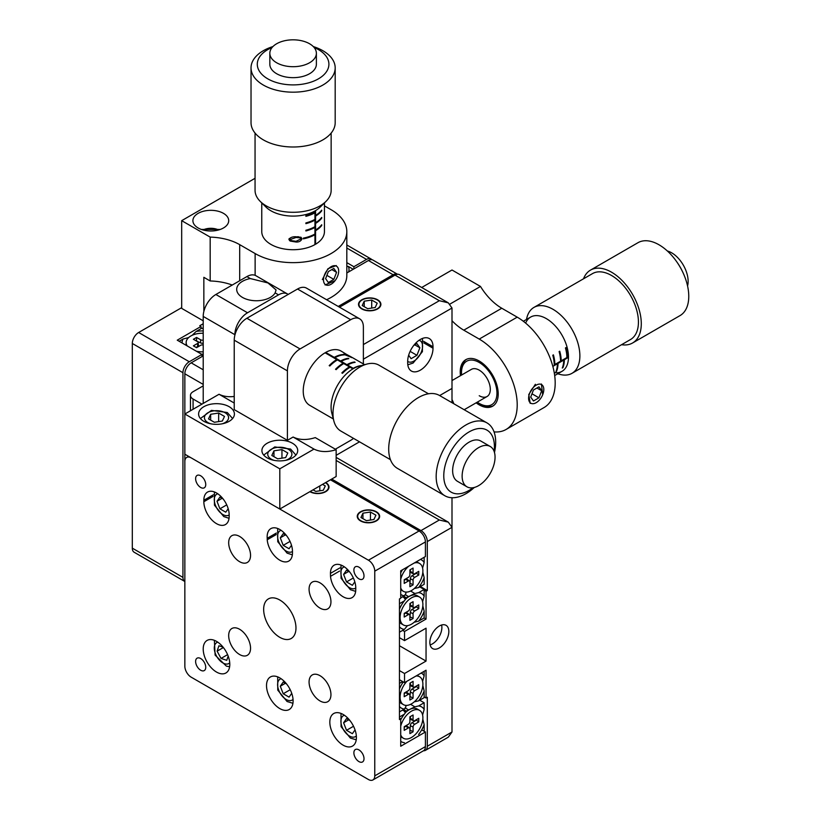 <?xml version="1.0" encoding="UTF-8"?>
<svg xmlns="http://www.w3.org/2000/svg" width="821" height="821" viewBox="0 0 821 821"><rect width="100%" height="100%" fill="white"/><g stroke="black" fill="none" stroke-linecap="round" stroke-linejoin="round"><path stroke-width="1.23" d="M371.862 259.682A8.949 5.172 120 0 0 371.02 258.964A8.949 5.172 120 0 0 366.535 259.405L353.882 266.712L346.821 262.638M353.882 268.908L353.882 266.712M203.208 323.731L199.729 325.742L200.991 326.471L177.254 340.181L201.945 354.436L189.282 361.743A8.949 5.172 120 0 0 182.95 372.713L132.304 343.465A8.949 5.172 -60 0 1 138.636 332.505L181.687 307.649M200.991 328.667L200.991 326.471M201.945 356.622L201.945 354.436M182.95 577.389A8.949 5.172 120 0 0 184.807 581.484L134.162 552.246A8.949 5.172 -60 0 1 132.304 548.151L182.95 577.389L182.95 372.713M132.304 548.151L132.304 343.465M250.549 648.21A15.466 8.928 -120 0 0 243.796 632.652A15.466 8.928 -120 0 0 231.881 628.506A15.466 8.928 -120 0 0 228.679 635.587A15.466 8.928 -120 0 0 235.422 651.145A15.466 8.928 -120 0 0 247.347 655.291A15.466 8.928 -120 0 0 250.549 648.21M250.549 555.376A15.466 8.928 -120 0 0 243.796 539.808A15.466 8.928 -120 0 0 231.881 535.672A15.466 8.928 -120 0 0 228.679 542.743A15.466 8.928 -120 0 0 235.422 558.311A15.466 8.928 -120 0 0 247.347 562.457A15.466 8.928 -120 0 0 250.549 555.376M330.945 601.793A15.466 8.928 -120 0 0 324.192 586.225A15.466 8.928 -120 0 0 312.278 582.089A15.466 8.928 -120 0 0 309.076 589.17A15.466 8.928 -120 0 0 315.828 604.728A15.466 8.928 -120 0 0 327.743 608.874A15.466 8.928 -120 0 0 330.945 601.793M330.945 694.628A15.466 8.928 -120 0 0 324.192 679.07A15.466 8.928 -120 0 0 312.278 674.924A15.466 8.928 -120 0 0 309.076 682.005A15.466 8.928 -120 0 0 315.828 697.563A15.466 8.928 -120 0 0 327.743 701.709A15.466 8.928 -120 0 0 330.945 694.628M295.971 628.014A22.855 13.198 -120 0 0 285.995 605.015A22.855 13.198 -120 0 0 268.385 598.899A22.855 13.198 -120 0 0 263.654 609.356A22.855 13.198 -120 0 0 273.629 632.355A22.855 13.198 -120 0 0 291.239 638.481A22.855 13.198 -120 0 0 295.971 628.014M339.925 567.896L330.453 573.366L330.514 576.321A17.908 10.334 -120 0 0 338.857 593.45A17.908 10.334 -120 0 0 352.065 597.647A17.908 10.334 -120 0 0 355.719 590.863L355.78 587.99A17.908 10.334 -120 0 0 343.116 566.059A17.908 10.334 -120 0 0 334.168 565.166A17.908 10.334 -120 0 0 330.453 573.366M276.349 533.034L267.215 538.309L267.215 539.766A17.908 10.334 -120 0 0 275.558 556.895A17.908 10.334 -120 0 0 288.766 561.092A17.908 10.334 -120 0 0 292.471 552.902L292.471 551.435A17.908 10.334 -120 0 0 279.807 529.504A17.908 10.334 -120 0 0 270.858 528.621A17.908 10.334 -120 0 0 267.215 538.309M216.508 492.959A17.908 10.334 -120 0 0 207.549 492.066A17.908 10.334 -120 0 0 203.844 500.266L203.844 501.723A17.908 10.334 -120 0 0 211.664 519.744A17.908 10.334 -120 0 0 225.457 524.547A17.908 10.334 -120 0 0 229.162 516.347L229.162 514.89A17.908 10.334 -120 0 0 216.508 492.959M205.743 667.299A7.163 4.136 -120 0 0 202.613 660.094A7.163 4.136 -120 0 0 197.102 658.175A7.163 4.136 -120 0 0 195.614 661.449A7.163 4.136 -120 0 0 198.744 668.663A7.163 4.136 -120 0 0 204.255 670.583A7.163 4.136 -120 0 0 205.743 667.299M364.011 575.921A7.163 4.136 -120 0 0 360.881 568.717A7.163 4.136 -120 0 0 355.36 566.798A7.163 4.136 -120 0 0 353.882 570.072A7.163 4.136 -120 0 0 357.002 577.286A7.163 4.136 -120 0 0 362.523 579.205A7.163 4.136 -120 0 0 364.011 575.921M364.011 758.676A7.163 4.136 -120 0 0 360.881 751.461A7.163 4.136 -120 0 0 355.36 749.542A7.163 4.136 -120 0 0 353.882 752.826A7.163 4.136 -120 0 0 357.002 760.03A7.163 4.136 -120 0 0 362.523 761.95A7.163 4.136 -120 0 0 364.011 758.676M376.357 520.914A11.186 6.465 -0 0 0 379.63 516.347A11.186 6.465 -0 0 0 372.724 510.375A11.186 6.465 -0 0 0 360.522 511.781A11.186 6.465 -0 0 0 357.248 516.347A11.186 6.465 -0 0 0 364.155 522.32A11.186 6.465 -0 0 0 376.357 520.914M309.876 491.676A11.186 6.465 -0 0 0 325.711 491.676A11.186 6.465 -0 0 0 328.985 487.11A11.186 6.465 -0 0 0 325.711 482.543M229.798 664.374A18.801 10.858 -120 0 0 221.588 645.46A18.801 10.858 -120 0 0 207.108 640.421A18.801 10.858 -120 0 0 203.208 649.021A18.801 10.858 -120 0 0 211.418 667.945A18.801 10.858 -120 0 0 225.908 672.984A18.801 10.858 -120 0 0 229.798 664.374M293.107 700.929A18.801 10.858 -120 0 0 284.897 682.005A18.801 10.858 -120 0 0 270.407 676.966A18.801 10.858 -120 0 0 266.517 685.576A18.801 10.858 -120 0 0 274.727 704.49A18.801 10.858 -120 0 0 289.208 709.529A18.801 10.858 -120 0 0 293.107 700.929M356.406 737.474A18.801 10.858 -120 0 0 348.207 718.549A18.801 10.858 -120 0 0 333.716 713.521A18.801 10.858 -120 0 0 329.826 722.121A18.801 10.858 -120 0 0 338.026 741.045A18.801 10.858 -120 0 0 352.517 746.084A18.801 10.858 -120 0 0 356.406 737.474M205.743 484.554A7.163 4.136 -120 0 0 202.613 477.34A7.163 4.136 -120 0 0 197.102 475.421A7.163 4.136 -120 0 0 195.614 478.705A7.163 4.136 -120 0 0 198.744 485.909A7.163 4.136 -120 0 0 204.255 487.828A7.163 4.136 -120 0 0 205.743 484.554M374.766 775.855L374.766 571.17A8.949 5.172 -120 0 0 368.434 560.209L419.079 530.971A8.949 5.172 60 0 1 425.411 541.932L425.411 556.556L400.72 570.811L400.72 598.222L399.458 598.95L399.458 719.565L400.72 718.837L400.72 746.248L425.411 731.993L425.411 746.607A8.949 5.172 60 0 1 423.564 750.712L372.919 779.95A8.949 5.172 -120 0 0 374.766 775.855L425.411 746.607M372.919 779.95A8.949 5.172 -120 0 1 368.434 779.509L191.18 677.171A8.949 5.172 -120 0 1 184.848 666.2L184.848 461.525A8.949 5.172 -120 0 1 186.706 457.42A8.949 5.172 -120 0 1 191.18 457.872L368.434 560.209M330.453 479.803L419.079 530.971M399.458 718.098L400.72 718.837M421.717 729.859L425.411 731.993M276.287 534.533L267.215 539.766M339.586 571.077L330.514 576.321M439.338 626.002A13.434 7.758 120 0 0 430.573 637.835A13.434 7.758 120 0 0 432.626 648.59A13.434 7.758 120 0 0 439.338 647.923A13.434 7.758 120 0 0 448.112 636.09A13.434 7.758 120 0 0 446.06 625.335A13.434 7.758 120 0 0 439.338 626.002M430.122 644.896A13.434 7.758 120 0 0 432.38 643.91A13.434 7.758 120 0 0 441.606 625.007M377.619 299.788A11.186 6.465 0 0 0 365.427 298.392A11.186 6.465 0 0 0 358.51 304.365A11.186 6.465 0 0 0 361.794 308.932A11.186 6.465 0 0 0 373.986 310.328A11.186 6.465 0 0 0 380.893 304.365A11.186 6.465 0 0 0 377.619 299.788M420.352 370.148A17.908 10.334 120 0 0 433.016 348.217L433.016 346.76A17.908 10.334 120 0 0 429.301 338.56A17.908 10.334 120 0 0 415.508 343.363A17.908 10.334 120 0 0 407.688 361.373L407.688 362.841A17.908 10.334 120 0 0 411.393 371.041A17.908 10.334 120 0 0 420.352 370.148M201.945 404.137L193.079 399.027A8.949 5.172 0 0 1 190.462 395.373A8.949 5.172 0 0 1 193.079 391.709L203.208 385.87M339.504 307.177L395.024 275.117A8.949 5.172 -60 0 1 399.509 274.676L448.297 302.846L439.338 300.702L395.024 275.117M331.725 479.064L420.978 530.602L439.338 520.001L448.297 522.146L452.002 527.308L452.002 497.731M402.629 630.384L404.527 631.482L426.048 619.055L426.048 591.274L427.31 590.545L427.31 541.562L452.002 527.308L452.002 731.993L448.297 737.166L425.463 750.343A8.949 5.172 -120 0 0 427.31 746.248L427.31 697.265L426.048 698.004L426.048 670.223L404.527 682.651L399.458 679.726M448.297 302.846L452.002 308.019L452.002 388.425L439.646 395.568M359.516 441.821L336.148 455.316M399.458 670.593L404.527 673.507L404.527 682.651M452.002 402.701L452.002 388.425M404.527 631.482L404.527 640.616L426.048 628.188L426.048 661.09L404.527 673.507M399.458 637.691L404.527 640.616M420.352 586.522L427.31 590.545M424.149 590.176L426.048 591.274M424.149 617.956L418.597 621.158A20.145 11.627 120 0 0 424.149 611.235L424.149 617.956L426.048 619.055M427.31 541.562A8.949 5.172 -120 0 0 420.978 530.602M423.492 750.753A8.949 5.172 -120 0 0 425.463 750.343M399.458 645.737L426.048 661.09M424.149 696.906L426.048 698.004M393.126 274.758L368.434 260.503A8.949 5.172 -60 0 1 372.919 260.062L397.538 274.276A8.949 5.172 120 0 0 393.126 274.758L338.231 306.449M368.434 260.503L346.821 272.983M203.208 355.893L191.18 362.841L203.208 369.789M184.848 578.487L184.848 373.801A8.949 5.172 -60 0 1 191.18 362.841M335.03 280.71L325.075 284.938M223.466 213.347A17.908 10.334 0 0 0 203.957 211.11A17.908 10.334 0 0 0 192.904 220.664A17.908 10.334 0 0 0 198.148 227.971A17.908 10.334 0 0 0 217.657 230.208A17.908 10.334 0 0 0 228.71 220.664A17.908 10.334 0 0 0 223.466 213.347M255.054 178.301L181.687 220.664L210.176 237.105A44.765 25.841 180 0 1 239.691 244.648L255.126 253.556A53.714 31.013 0 0 0 313.663 260.278A53.714 31.013 0 0 0 346.821 231.625A53.714 31.013 0 0 0 331.089 209.694L324.439 205.855M181.687 220.664L181.687 308.378L203.208 320.806M203.844 311.487L203.844 277.313L210.176 280.967A44.765 25.841 180 0 1 232.24 285.041M210.176 237.105L210.176 280.967M322.345 279.571L327.928 268.734L336.271 265.552M326.604 299.737A53.714 31.013 0 0 0 346.821 275.487L346.821 231.625M530.192 403.357L528.765 394.562L535.364 384.29M460.478 375.669A26.857 15.507 60 0 1 465.794 359.68A26.857 15.507 60 0 1 479.228 361.014A26.857 15.507 60 0 1 496.767 384.68A26.857 15.507 60 0 1 492.651 406.2A26.857 15.507 60 0 1 479.228 404.876A26.857 15.507 60 0 1 476.149 402.813M421.707 287.494L452.002 270.006L480.49 286.457A44.765 25.841 -120 0 0 501.785 308.244L517.209 317.152A53.714 31.013 60 0 1 552.297 364.493A53.714 31.013 60 0 1 544.066 407.534L506.085 429.465A53.714 31.013 60 0 1 494.057 431.887M480.49 286.457L449.99 304.057M452.002 320.734A44.765 25.841 -120 0 0 463.793 330.175L479.228 339.083A53.714 31.013 60 0 1 514.315 386.424A53.714 31.013 60 0 1 506.085 429.465M541.378 383.982L542.691 394.706M179.152 341.279L183.073 339.011A20.145 11.627 0 0 0 182.129 342.993M183.073 339.011L188.635 337.585M192.135 335.317L196.127 331.479L201.945 328.123L203.208 328.852M203.208 330.935A20.145 11.627 0 0 0 196.127 331.479M201.494 354.179A20.145 11.627 0 0 0 203.208 354.169M407.473 625.643L404.384 629.368L399.458 632.211M399.458 626.762A20.145 11.627 120 0 0 404.384 629.368M399.458 603.702L404.384 600.859A20.145 11.627 120 0 0 399.458 609.141M404.384 600.859L405.882 598.714L402.557 596.795M424.149 596.169A20.145 11.627 120 0 0 418.597 592.659L424.149 589.447L424.149 596.169L422.599 601.701M403.573 596.21L406.272 597.77L414.882 593.521L418.597 592.659M404.527 598.581L406.272 597.77M405.102 594.609L408.386 596.508M410.572 591.028L414.882 593.521M419.716 586.892L424.149 589.447M422.815 605.867L424.149 611.235M418.597 621.158L414.184 622.236M405.707 592.064L405.882 593.604L404.384 595.738L400.72 597.852M400.72 594.373A20.145 11.627 120 0 0 404.384 595.738M402.536 569.764A20.145 11.627 120 0 0 400.72 572.822M418.597 587.538A20.145 11.627 120 0 0 424.149 577.615L424.149 584.326L418.597 587.538L414.882 588.4M424.149 557.285L424.149 562.539A20.145 11.627 120 0 0 420.444 559.429M424.149 562.539L422.599 568.07M422.815 572.237L424.149 577.615M348.535 271.997A20.145 11.627 0 0 0 348.32 266.435L353.246 269.278M346.821 266.363L348.32 266.435M400.72 741.301A20.145 11.627 120 0 0 404.384 742.677M399.458 717.01L404.384 714.167A20.145 11.627 120 0 0 400.72 719.76M404.384 714.167L405.882 712.023L402.557 710.103M418.597 734.467A20.145 11.627 120 0 0 424.149 724.543L424.149 731.265M424.149 709.467A20.145 11.627 120 0 0 418.597 705.957L424.149 702.755L424.149 709.467L422.599 714.999M403.573 709.518L406.272 711.078L414.882 706.83L418.597 705.957M404.527 711.889L406.272 711.078M405.102 707.918L408.386 709.816M410.572 704.336L414.882 706.83M419.716 700.19L424.149 702.755M422.815 719.165L424.149 724.543M405.707 705.372L405.882 706.902L404.384 709.046L399.458 711.889M399.458 706.45A20.145 11.627 120 0 0 404.384 709.046M403.306 681.943A20.145 11.627 120 0 0 399.458 688.829M418.597 700.847A20.145 11.627 120 0 0 424.149 690.913L424.149 697.634L418.597 700.847L414.882 701.709M424.149 671.321L424.149 675.847A20.145 11.627 120 0 0 421.173 673.035M399.458 683.38L402.629 681.553M424.149 675.847L422.599 681.379M422.815 685.545L424.149 690.913M267.153 443.248A17.908 10.334 0 0 0 261.909 450.555A17.908 10.334 0 0 0 272.962 460.109A17.908 10.334 0 0 0 292.471 457.872A17.908 10.334 0 0 0 297.715 450.555A17.908 10.334 0 0 0 286.662 441.01A17.908 10.334 0 0 0 267.153 443.248M203.844 406.703A17.908 10.334 0 0 0 198.6 414.01A17.908 10.334 0 0 0 209.653 423.564A17.908 10.334 0 0 0 229.162 421.317A17.908 10.334 0 0 0 234.406 414.01A17.908 10.334 0 0 0 223.353 404.455A17.908 10.334 0 0 0 203.844 406.703M363.375 363.939L363.375 327.025A17.908 10.334 120 0 0 359.67 318.825A17.908 10.334 120 0 0 350.711 319.708L300.065 348.946A17.908 10.334 120 0 0 287.412 370.876L234.231 340.181L234.231 409.628L287.412 440.323L293.107 437.029L314.002 449.097L279.807 468.832L184.848 414.01L219.043 394.265L234.231 403.039M314.002 449.097A67.148 38.772 120 0 0 336.148 449.662L315.264 437.603A67.148 38.772 120 0 1 293.107 437.029M336.148 449.662L336.148 476.508L279.807 509.041L279.807 468.832M234.231 396.44A67.148 38.772 -60 0 1 219.043 394.265M353.502 438.352A17.908 10.334 120 0 1 350.711 440.323L335.348 449.2M287.412 440.323L287.412 370.876M234.231 340.181A17.908 10.334 -60 0 1 246.895 318.25L297.541 289.013A17.908 10.334 -60 0 1 306.49 288.12L359.67 318.825M279.807 509.041L184.848 454.218M242.462 281.336A19.694 11.371 -0 0 0 236.694 289.372A19.694 11.371 -0 0 0 248.845 299.881A19.694 11.371 -0 0 0 270.314 297.418A19.694 11.371 -0 0 0 275.127 292.881L276.082 289.946L267.964 282.947L250.313 278.555A19.694 11.371 -0 0 0 242.462 281.336M288.161 294.421A17.908 10.334 120 0 0 287.494 293.969A17.908 10.334 120 0 0 278.545 294.852L247.521 312.77A17.908 10.334 120 0 0 234.868 334.691L203.208 316.424L203.208 403.409M203.208 316.424A17.908 10.334 -60 0 1 215.872 294.493L246.895 276.585A17.908 10.334 -60 0 1 255.844 275.692L287.494 293.969M234.868 334.691L234.868 335.245M315.572 244.237L315.572 230.711L314.946 230.342L314.946 243.868L315.572 244.237A31.331 18.093 0 0 0 324.439 231.625L324.439 202.9M315.572 230.711A31.331 18.093 0 0 0 321.709 225.488L321.709 224.749A31.331 18.093 180 0 1 315.572 229.983L315.572 223.404A31.331 18.093 0 0 0 321.709 218.17L321.709 217.442A31.331 18.093 180 0 1 315.572 222.665L315.572 216.087A31.331 18.093 0 0 0 321.709 210.864L321.709 210.135A31.331 18.093 180 0 1 315.572 215.359L315.572 210.607M261.766 202.9L261.766 231.625A31.331 18.093 0 0 0 270.951 244.422A31.331 18.093 0 0 0 314.946 244.596L314.946 234.734A31.331 18.093 0 0 1 303.39 238.849L305.453 237.649M314.946 230.342L314.946 212.075A31.331 18.093 180 0 1 305.884 215.615L305.884 216.344A31.331 18.093 0 0 0 314.946 212.803L314.946 219.381A31.331 18.093 180 0 1 305.884 222.922L305.884 223.651A31.331 18.093 0 0 0 314.946 220.11L314.946 226.688A31.331 18.093 180 0 1 305.884 230.239L305.884 230.968A31.331 18.093 0 0 0 314.946 227.417L314.946 234.006A31.331 18.093 180 0 1 303.39 238.121L303.39 238.849M296.083 236.776L301.04 237.279L301.974 238.788C301.04 241.066 299.08 242.144 296.083 242.031L290.182 241.056L288.889 239.363C290.367 237.413 292.769 236.551 296.083 236.776M314.946 214.999L315.572 215.359M314.289 212.423L314.946 212.803M314.946 215.728L315.572 216.087M314.946 222.306L315.572 222.665M314.31 219.751L314.946 220.11M314.946 223.035L315.572 223.404M314.946 229.613L315.572 229.983M314.289 227.048L314.946 227.417M314.289 234.354L314.946 234.734M298.392 236.715L301.974 238.788M294.924 241.364L296.083 242.031M290.737 240.276L289.464 240.522M289.136 238.613L291.373 240.645L296.073 241.333L300.897 238.932L300.209 237.864L296.073 237.464L290.429 239.434L291.373 240.645M289.136 238.685L290.429 239.434M294.996 236.838L296.073 237.464M297.623 236.705L299.018 237.515M336.784 360.306L336.784 359.547L325.075 352.794A31.331 18.093 120 0 0 303.236 390.981A31.331 18.093 120 0 0 309.722 405.328L333.326 418.956M336.784 359.547A31.331 18.093 120 0 0 329.19 365.622L329.826 365.992A31.331 18.093 -60 0 1 337.421 359.916L343.116 363.21A31.331 18.093 120 0 0 335.522 369.276L336.148 369.645A31.331 18.093 -60 0 1 343.753 363.57L349.448 366.864A31.331 18.093 120 0 0 341.854 372.929L342.48 373.298A31.331 18.093 -60 0 1 350.085 367.223L352.927 368.875L347.55 365.766L347.55 365.037A31.331 18.093 -60 0 1 355.144 362.328L354.508 361.969A31.331 18.093 120 0 0 346.914 364.668L341.218 361.384A31.331 18.093 -60 0 1 348.812 358.674L348.176 358.315A31.331 18.093 120 0 0 340.582 361.014L334.886 357.72A31.331 18.093 -60 0 1 344.225 354.888L343.599 354.518A31.331 18.093 120 0 0 334.25 357.361L325.711 352.425A31.331 18.093 120 0 1 341.054 351.049L346.093 354.118C344.081 353.43 343.66 353.625 344.81 354.703L343.989 353.933M360.973 365.694L360.84 365.622A31.331 18.093 120 0 0 353.246 368.321L347.55 365.037M351.85 357.617L344.81 354.703M349.469 367.603L349.448 366.864M347.55 365.766L341.218 362.112L341.218 361.384M346.914 365.396L346.914 364.668M343.116 363.96L343.116 363.21M341.218 362.112L334.886 358.449L334.886 357.72M340.582 361.743L340.582 361.014M334.886 358.449L325.711 353.153L325.711 352.425M334.25 358.089L334.25 357.361M343.599 354.518L342.798 354.98M351.398 357.022L346.688 354.467L345.518 354.764L351.183 357.032M345.518 355.062L344.933 354.775M477.278 402.157A25.071 14.47 -120 0 0 479.228 403.409A25.071 14.47 -120 0 0 496.951 393.177A25.071 14.47 -120 0 0 479.228 362.472A25.071 14.47 -120 0 0 461.494 372.713A25.071 14.47 -120 0 0 461.607 375.023M480.49 404.148L479.228 403.409L480.49 404.148A26.857 15.507 60 0 0 493.267 405.81M479.228 395.732A15.671 9.041 -120 0 0 487.058 396.512A15.671 9.041 -120 0 0 489.46 383.961A15.671 9.041 -120 0 0 479.228 370.148A15.671 9.041 -120 0 0 471.387 369.378L452.002 380.564M552.841 366.392L557.408 363.754A31.331 18.093 60 0 1 555.95 371.687L556.576 371.318A31.331 18.093 -120 0 0 558.034 363.385L563.74 360.101A31.331 18.093 60 0 1 562.272 368.034L562.908 367.664A31.331 18.093 -120 0 0 564.366 359.731L568.481 357.361M556.771 363.385L567.537 357.176A31.331 18.093 -120 0 0 566.08 347.56L565.443 347.93A31.331 18.093 60 0 1 566.901 357.546L561.205 360.83A31.331 18.093 -120 0 0 559.748 351.214L559.111 351.583A31.331 18.093 60 0 1 560.569 361.199L554.873 364.483A31.331 18.093 -120 0 0 553.416 354.867L552.779 355.236A31.331 18.093 60 0 1 554.237 364.852L556.771 363.385L557.408 363.754M566.88 356.796L567.537 357.176M563.74 359.372L564.366 359.731M560.569 360.47L561.205 360.83M563.103 359.731L563.74 360.101M557.408 363.026L558.034 363.385M554.226 364.114L554.873 364.483M461.494 372.713L461.494 371.246A26.857 15.507 60 0 1 466.441 359.341M333.86 420.999L331.807 413.127A31.331 18.093 -60 0 1 355.411 367.562A31.331 18.093 -60 0 1 358.859 366.279L366.7 364.124A38.053 21.972 120 0 0 362.523 365.673A38.053 21.972 120 0 0 333.86 420.999A38.053 21.972 120 0 0 340.869 431.066L390.447 459.678M490.229 446.48L480.737 441A23.275 13.444 120 0 0 470.71 441.308A23.275 13.444 120 0 0 454.218 461.618A23.275 13.444 120 0 0 457.461 481.311L466.954 486.802A23.275 13.444 120 0 0 476.98 486.484A23.275 13.444 120 0 0 493.472 466.174A23.275 13.444 120 0 0 490.229 446.48A23.275 13.444 120 0 0 480.203 446.798A23.275 13.444 120 0 0 463.711 467.108A23.275 13.444 120 0 0 466.954 486.802M494.098 451.324A35.816 20.679 120 0 0 471.572 430.625A35.816 20.679 120 0 0 443.894 472.845A35.816 20.679 120 0 0 466.615 491.687A35.816 20.679 120 0 0 473.081 487.725M494.478 452.515A42.076 24.291 120 0 0 486.966 422.887A42.076 24.291 120 0 0 468.842 423.451A42.076 24.291 120 0 0 439.03 460.171A42.076 24.291 120 0 0 444.89 495.771A42.076 24.291 120 0 0 463.013 495.207A42.076 24.291 120 0 0 474.302 487.469M486.966 422.887L439.492 395.476A42.076 24.291 120 0 0 421.368 396.04A42.076 24.291 120 0 0 391.555 432.759A42.076 24.291 120 0 0 397.415 468.36L444.89 495.771M428.49 393.782L378.922 365.16A38.053 21.972 120 0 0 366.7 364.124M325.947 201.422L320.149 207.138A31.331 18.093 180 0 1 306.182 214.445A31.331 18.093 180 0 1 266.055 207.138L260.267 201.422A38.053 21.972 0 0 0 308.983 210.289A38.053 21.972 0 0 0 325.947 201.422A38.053 21.972 0 0 0 331.15 190.328L331.15 133.084M269.832 53.262L269.832 64.223A23.275 13.444 0 0 0 302.816 76.435A23.275 13.444 0 0 0 316.383 64.223L316.383 53.262A23.275 13.444 0 0 0 283.389 41.05A23.275 13.444 0 0 0 269.832 53.262A23.275 13.444 0 0 0 302.816 65.475A23.275 13.444 0 0 0 316.383 53.262M272.09 47.485A35.816 20.679 0 0 0 262.186 74.66A35.816 20.679 0 0 0 308.049 83.013A35.816 20.679 0 0 0 314.125 47.485M272.921 46.561A42.076 24.291 0 0 0 251.031 67.886A42.076 24.291 0 0 0 310.666 89.961A42.076 24.291 0 0 0 335.184 67.886A42.076 24.291 0 0 0 313.283 46.561M251.031 67.886L251.031 122.709A42.076 24.291 0 0 0 310.666 144.783A42.076 24.291 0 0 0 335.184 122.709L335.184 67.886M255.054 133.084L255.054 190.328A38.053 21.972 0 0 0 260.267 201.422M452.002 399.601A15.671 9.041 60 0 1 453.787 403.737M554.247 372.672A31.331 18.093 -120 0 0 561.995 371.338A31.331 18.093 -120 0 0 565.515 342.48A31.331 18.093 -120 0 0 540.587 316.177A31.331 18.093 -120 0 0 530.664 317.06A31.331 18.093 -120 0 0 525.635 323.115M667.381 251.01A23.275 13.444 60 0 1 667.411 251.01A23.275 13.444 60 0 1 683.318 265.132A23.275 13.444 60 0 1 687.567 285.965M583.526 278.791A42.076 24.291 60 0 1 590.494 270.119L637.979 242.698A42.076 24.291 60 0 1 651.299 241.507A42.076 24.291 60 0 1 676.863 261.971L677.376 262.699A35.816 20.679 60 0 1 682.436 271.464L682.815 272.274A42.076 24.291 60 0 1 680.055 315.582L632.57 342.993A42.076 24.291 60 0 1 621.579 344.697M676.863 261.971A42.076 24.291 60 0 1 682.815 272.274M590.494 270.119A42.076 24.291 60 0 1 603.825 268.919A42.076 24.291 60 0 1 637.301 304.242A42.076 24.291 60 0 1 632.57 342.993M526.415 319.513L526.949 317.47A38.053 21.972 60 0 1 533.948 307.413A38.053 21.972 60 0 1 546.006 306.336A38.053 21.972 60 0 1 576.27 338.273A38.053 21.972 60 0 1 572.001 373.319A38.053 21.972 60 0 1 559.953 374.397A38.053 21.972 60 0 1 559.789 374.355A38.053 21.972 60 0 1 559.624 374.304M533.948 307.413L592.505 273.609A38.053 21.972 60 0 1 604.564 272.521A38.053 21.972 60 0 1 634.828 304.468A38.053 21.972 60 0 1 630.559 339.504L572.001 373.319M196.373 351.214A16.112 9.308 0 0 0 203.208 351.84M203.208 333.264A16.112 9.308 0 0 0 186.141 342.552L186.141 345.292A16.112 9.308 0 0 0 186.141 345.313M186.141 342.552A16.112 9.308 0 0 0 187.26 345.959M203.208 340.068A2.237 1.293 180 0 1 200.673 339.812L196.568 337.441L193.397 339.268L197.512 341.639A2.237 1.293 180 0 1 198.169 342.49A2.237 1.293 180 0 1 197.512 343.465L193.397 345.846L196.568 347.673L200.673 345.292A2.237 1.293 180 0 1 203.208 345.036M198.169 342.49L198.415 345.405A2.484 1.437 180 0 1 197.687 346.493L196.106 347.406M203.208 343.147A2.484 1.437 180 0 1 200.498 342.839L196.106 340.828M196.568 340.571L196.568 337.441M400.72 589.765A16.112 9.308 120 0 0 401.059 589.971L403.429 591.346A16.112 9.308 120 0 0 415.847 587.025A16.112 9.308 120 0 0 422.887 570.811A16.112 9.308 120 0 0 419.541 563.432A16.112 9.308 120 0 0 414.153 563.052M400.72 587.928A16.112 9.308 120 0 0 403.429 591.346M419.541 563.432L417.171 562.057A16.112 9.308 120 0 0 416.463 561.718M408.817 566.131A16.112 9.308 120 0 0 400.72 579.277M418.772 575.008L418.772 571.354L414.656 573.735A2.237 1.293 -60 0 1 413.589 573.869A2.237 1.293 -60 0 1 413.066 572.822L413.066 568.07L409.905 569.897L409.905 574.649A2.237 1.293 -60 0 1 408.324 577.389L404.209 579.759L404.209 583.413L408.324 581.042A2.237 1.293 -60 0 1 409.494 580.96A2.237 1.293 -60 0 1 409.905 581.956L409.905 586.707L413.066 584.88L413.066 580.129A2.237 1.293 -60 0 1 414.656 577.389L418.772 575.008L416.062 572.914M409.905 583.577L410.356 578.764A2.484 1.437 -60 0 1 412.121 575.716L416.062 573.448M410.356 583.31L413.066 584.88M404.209 580.283L405.79 579.369A2.484 1.437 -60 0 1 407.093 579.287L409.494 580.96M413.589 573.869L410.941 572.627A2.484 1.437 -60 0 1 410.356 571.457L410.356 569.63M399.458 622.205A16.112 9.308 120 0 0 401.059 623.601L403.429 624.966A16.112 9.308 120 0 0 415.847 620.645A16.112 9.308 120 0 0 422.887 604.43A16.112 9.308 120 0 0 419.541 597.052A16.112 9.308 120 0 0 407.124 601.372A16.112 9.308 120 0 0 400.094 617.587A16.112 9.308 120 0 0 403.429 624.966M419.541 597.052L417.171 595.687A16.112 9.308 120 0 0 409.115 596.487A16.112 9.308 120 0 0 405.328 599.412M418.772 608.638L418.772 604.985L414.656 607.355A2.237 1.293 -60 0 1 413.589 607.499A2.237 1.293 -60 0 1 413.066 606.442L413.066 601.69L409.905 603.517L409.905 608.269A2.237 1.293 -60 0 1 408.324 611.009L404.209 613.39L404.209 617.043L408.324 614.662A2.237 1.293 -60 0 1 409.494 614.59A2.237 1.293 -60 0 1 409.905 615.576L409.905 620.327L413.066 618.5L413.066 613.749A2.237 1.293 -60 0 1 414.656 611.009L418.772 608.638L416.062 606.545M409.905 617.207L410.356 612.394A2.484 1.437 -60 0 1 412.121 609.346L416.062 607.068M410.356 616.94L413.066 618.5M404.209 613.913L405.79 613A2.484 1.437 -60 0 1 407.093 612.918L409.494 614.59M413.589 607.499L410.941 606.257A2.484 1.437 -60 0 1 410.356 605.087L410.356 603.261M400.72 736.694A16.112 9.308 120 0 0 401.059 736.899L403.429 738.274A16.112 9.308 120 0 0 415.847 733.953A16.112 9.308 120 0 0 422.887 717.739A16.112 9.308 120 0 0 419.541 710.36A16.112 9.308 120 0 0 400.72 726.205M400.72 734.857A16.112 9.308 120 0 0 403.429 738.274M419.541 710.36L417.171 708.985A16.112 9.308 120 0 0 409.115 709.785A16.112 9.308 120 0 0 405.328 712.72M418.772 721.936L418.772 718.283L414.656 720.664A2.237 1.293 -60 0 1 413.589 720.797A2.237 1.293 -60 0 1 413.066 719.75L413.066 714.999L409.905 716.825L409.905 721.577A2.237 1.293 -60 0 1 408.324 724.317L404.209 726.688L404.209 730.351L408.324 727.97A2.237 1.293 -60 0 1 409.494 727.899A2.237 1.293 -60 0 1 409.905 728.884L409.905 733.635L413.066 731.809L413.066 727.057A2.237 1.293 -60 0 1 414.656 724.317L418.772 721.936L416.062 719.853M409.905 730.505L410.356 725.702A2.484 1.437 -60 0 1 412.121 722.654L416.062 720.376M410.356 730.249L413.066 731.809M404.209 727.221L405.79 726.308A2.484 1.437 -60 0 1 407.093 726.216L409.494 727.899M413.589 720.797L410.941 719.555A2.484 1.437 -60 0 1 410.356 718.385L410.356 716.559M399.458 701.883A16.112 9.308 120 0 0 401.059 703.279L403.429 704.644A16.112 9.308 120 0 0 415.847 700.334A16.112 9.308 120 0 0 422.887 684.109A16.112 9.308 120 0 0 419.541 676.73A16.112 9.308 120 0 0 416.042 676.001M406.929 681.256A16.112 9.308 120 0 0 400.094 697.265A16.112 9.308 120 0 0 403.429 704.644M417.171 675.365A16.112 9.308 120 0 0 417.16 675.355L419.541 676.73M418.772 688.316L418.772 684.663L414.656 687.033A2.237 1.293 -60 0 1 413.589 687.177A2.237 1.293 -60 0 1 413.066 686.12L413.066 681.368L409.905 683.195L409.905 687.947A2.237 1.293 -60 0 1 408.324 690.687L404.209 693.068L404.209 696.721L408.324 694.35A2.237 1.293 -60 0 1 409.494 694.268A2.237 1.293 -60 0 1 409.905 695.264L409.905 700.015L413.066 698.178L413.066 693.427A2.237 1.293 -60 0 1 414.656 690.687L418.772 688.316L416.062 686.223M409.905 696.885L410.356 692.072A2.484 1.437 -60 0 1 412.121 689.024L416.062 686.746M410.356 696.619L413.066 698.178M404.209 693.591L405.79 692.678A2.484 1.437 -60 0 1 407.093 692.596L409.494 694.268M413.589 687.177L410.941 685.935A2.484 1.437 -60 0 1 410.356 684.765L410.356 682.939M408.653 355.216L411.095 358.685L416.945 355.308L419.87 347.765L416.945 343.609L413.681 345.497M414.8 344.841L419.87 347.765M410.12 351.367L416.945 355.308M349.962 720.592L346.524 718.611L343.599 722.767L346.524 730.3L352.373 733.676L355.041 729.89M353.523 726.257L346.524 730.3M348.668 719.843L343.599 722.767M286.662 684.047L283.214 682.056L280.289 686.223L283.214 693.755L289.064 697.132L291.732 693.335M290.224 689.712L283.214 693.755M285.359 683.298L280.289 686.223M223.066 647.143L218.92 645.768L217.113 651.156L221.034 658.432L226.76 660.32L228.166 656.071M227.602 654.645L221.034 658.432M223.384 647.543L217.113 651.156M349.787 572.104L346.524 570.215L343.599 574.372L346.524 581.915L352.373 585.291L354.805 581.822M353.348 577.974L346.524 581.915M348.668 571.447L343.599 574.372M286.478 535.549L283.214 533.671L280.289 537.827L283.214 545.36L289.064 548.736L291.506 545.267M290.039 541.419L283.214 545.36M285.359 534.902L280.289 537.827M223.179 499.004L219.915 497.116L216.99 501.272L219.915 508.815L225.754 512.191L228.197 508.722M226.74 504.874L219.915 508.815M222.05 498.347L216.99 501.272M285.657 457.584L287.802 452.976L281.952 449.6L273.957 450.832L271.823 455.45L277.672 458.826L285.657 457.584M273.957 456.681L273.957 450.832M281.952 458.159L281.952 449.6M222.347 421.04L224.492 416.432L218.643 413.055L210.658 414.287L208.513 418.895L214.363 422.271L222.347 421.04M210.658 420.136L210.658 414.287M218.643 421.614L218.643 413.055M213.337 230.896L210.812 230.999M362.112 308.747A10.745 6.199 0 0 0 377.301 308.747A10.745 6.199 0 0 0 377.301 299.973L377.301 299.973A10.745 6.199 0 0 0 362.112 299.973A10.745 6.199 0 0 0 362.112 308.747M375.187 307.526L377.198 303.206L371.708 300.034L364.226 301.194L362.215 305.515L367.695 308.686L375.187 307.526M364.226 306.674L364.226 301.194M371.708 308.06L371.708 300.034M360.84 520.73A10.745 6.199 -0 0 0 376.039 520.73A10.745 6.199 -0 0 0 376.039 511.965L376.039 511.965A10.745 6.199 -0 0 0 360.84 511.965A10.745 6.199 -0 0 0 360.84 520.73M373.924 519.508L375.926 515.188L370.445 512.027L362.954 513.187L360.953 517.507L366.433 520.668L373.924 519.508M362.954 518.667L362.954 513.187M370.445 520.052L370.445 512.027M310.194 491.492A10.745 6.199 -0 0 0 325.393 491.492A10.745 6.199 -0 0 0 325.393 482.717L325.393 482.717M313.047 489.85L315.787 491.43L323.279 490.27L325.28 485.95L322.54 484.369M319.8 490.814L319.8 485.95M331.089 284.261L331.089 284.261A10.745 6.199 120 0 0 338.683 271.104A10.745 6.199 120 0 0 331.089 266.712A10.745 6.199 120 0 0 323.495 279.869A10.745 6.199 120 0 0 331.089 284.261M336.569 272.326L333.829 268.426L328.349 271.587L325.609 278.647L328.349 282.547L333.829 279.386L336.569 272.326L331.828 269.575M326.881 275.374L333.829 279.386M536.195 402.68L536.195 402.68A10.745 6.199 120 0 0 543.8 389.523A10.745 6.199 120 0 0 536.195 385.141A10.745 6.199 120 0 0 528.601 398.298A10.745 6.199 120 0 0 536.195 402.68M541.686 390.745L538.945 386.845L533.455 390.006L530.715 397.077L533.455 400.976L538.945 397.805L541.686 390.745L536.934 388.005M531.987 393.793L538.945 397.805M366.535 259.405L346.821 248.024M138.636 332.505L189.282 361.743M213.306 494.806L203.844 500.266M425.411 541.932L374.766 571.17M213.05 496.418L203.844 501.723M433.016 348.217L423.8 342.901M439.338 520.001L336.148 460.427M363.375 344.563L439.338 300.702M452.002 308.019L363.375 359.188M433.016 346.76L423.544 341.29M427.31 746.248L452.002 731.993M193.079 399.027L193.079 409.258M203.208 384.402L184.848 373.801M239.691 244.648L239.691 280.741M255.126 253.556L255.126 275.343M501.785 308.244L463.793 330.175M517.209 317.152L479.228 339.083M350.711 319.708L297.541 289.013M246.895 318.25L300.065 348.946M215.872 294.493L247.521 312.77M278.545 294.852L275.127 292.881M250.313 278.555L246.895 276.585M197.687 346.493L197.512 343.465M200.498 342.839L200.673 339.812M412.121 575.716L414.656 577.389M410.356 578.764L413.066 580.129M405.79 579.369L408.324 581.042M410.356 571.457L413.066 572.822M412.121 609.346L414.656 611.009M410.356 612.394L413.066 613.749M405.79 613L408.324 614.662M410.356 605.087L413.066 606.442M412.121 722.654L414.656 724.317M410.356 725.702L413.066 727.057M405.79 726.308L408.324 727.97M410.356 718.385L413.066 719.75M412.121 689.024L414.656 690.687M410.356 692.072L413.066 693.427M405.79 692.678L408.324 694.35M410.356 684.765L413.066 686.12M407.688 361.425A12.089 6.979 120 0 0 414.02 361.014A12.089 6.979 120 0 0 422.148 349.52A12.089 6.979 120 0 0 419.069 340.263M344.41 715.265A12.089 6.979 -120 0 0 341.32 724.512A12.089 6.979 -120 0 0 349.448 736.016A12.089 6.979 -120 0 0 356.345 735.944M281.1 678.71A12.089 6.979 -120 0 0 278.021 687.967A12.089 6.979 -120 0 0 286.139 699.461A12.089 6.979 -120 0 0 293.046 699.4M217.791 642.166A12.089 6.979 -120 0 0 215.03 652.572A12.089 6.979 -120 0 0 224.626 663.727A12.089 6.979 -120 0 0 229.736 662.855M344.399 566.87A12.089 6.979 -120 0 0 341.32 576.126A12.089 6.979 -120 0 0 349.448 587.62A12.089 6.979 -120 0 0 355.78 588.041M281.1 530.325A12.089 6.979 -120 0 0 278.021 539.571A12.089 6.979 -120 0 0 286.139 551.065A12.089 6.979 -120 0 0 292.471 551.486M217.791 493.77A12.089 6.979 -120 0 0 214.712 503.027A12.089 6.979 -120 0 0 222.84 514.521A12.089 6.979 -120 0 0 229.162 514.941M285.585 460.345A12.089 6.979 0 0 0 288.356 449.282A12.089 6.979 0 0 0 271.269 449.282A12.089 6.979 0 0 0 271.269 459.144A12.089 6.979 0 0 0 274.04 460.345M222.275 423.79A12.089 6.979 0 0 0 225.046 412.727A12.089 6.979 0 0 0 207.959 412.727A12.089 6.979 0 0 0 207.959 422.599A12.089 6.979 0 0 0 210.73 423.79M218.632 229.962A12.089 6.979 0 0 0 202.982 229.962M371.02 258.964L346.821 244.997M186.706 457.42L188.563 456.353M448.297 522.146L336.148 457.4M190.462 395.373L190.462 410.767M298.208 236.705L300.209 237.864M352.045 357.392L364.668 364.678M554.688 375.556L561.995 371.338M523.357 321.278L530.664 317.06M464.173 409.73L487.058 396.512M557.746 373.791L559.789 374.355M405.564 598.53L409.115 596.487M405.564 711.838L409.115 709.785M407.811 364.801L413.096 363.067L422.405 351.665L422.476 338.426M340.992 713.418L341.064 726.657L350.372 738.058L356.242 739.824M277.693 676.873L277.755 690.102L287.073 701.514L292.933 703.279M214.384 640.318L215.112 655.107L226.391 666.149L229.623 666.724M340.992 565.033L341.064 578.271L350.372 589.673L355.657 591.407M277.683 528.488L277.755 541.716L287.073 553.118L292.348 554.852M214.384 491.933L214.445 505.172L223.764 516.573L229.038 518.308M295.909 455.08L290.593 449.056L274.768 446.932L263.715 455.08M232.6 418.536L227.294 412.511L211.459 410.377L200.406 418.536M220.264 229.439L201.35 229.439"/></g></svg>
